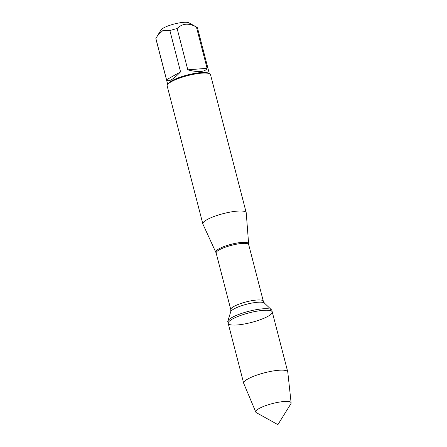 <?xml version="1.0" encoding="UTF-8"?>
<svg xmlns="http://www.w3.org/2000/svg" width="447" height="447" viewBox="0 0 447 447"><rect width="100%" height="100%" fill="white"/><g stroke="black" fill="none" stroke-linecap="round" stroke-linejoin="round"><path stroke-width="0.67" d="M271.854 310.419A22.758 4.928 165.5 0 0 271.497 309.832A22.758 4.928 165.5 0 0 248.588 311.347A22.758 4.928 165.5 0 0 227.825 321.13A22.758 4.928 165.5 0 0 227.791 321.818L228.188 323.354A22.758 4.928 -14.5 0 1 248.99 312.889A22.758 4.928 -14.5 0 1 272.257 311.961A22.758 4.928 -14.5 0 1 260.785 319.521A22.758 4.928 -14.5 0 1 237.251 324.958A22.758 4.928 -14.5 0 1 228.188 323.354A22.758 4.928 165.5 0 1 239.659 315.794A22.758 4.928 165.5 0 1 263.194 310.363A22.758 4.928 165.5 0 1 272.257 311.961L271.854 310.419M167.681 84.366L155.902 38.828A21.501 4.654 -14.5 0 1 155.874 38.47L160.942 30.01A14.785 3.202 -14.5 0 1 183.499 22.35A14.785 3.202 -14.5 0 1 188.852 22.791L196.758 27.194A21.501 4.654 -14.5 0 1 197.535 28.055L209.313 73.599M157.45 35.626L163.082 30.351L169.888 30.586A21.501 4.654 -14.5 0 1 177.124 28.541C182.331 23.317 188.763 22.814 196.417 27.027A21.501 4.654 -14.5 0 1 196.758 27.194M246.213 212.699L210.531 74.727A22.4 4.85 165.5 0 0 209.721 73.828L208.665 73.241A21.501 4.654 165.5 0 0 200.882 72.593A21.501 4.654 165.5 0 0 168.066 83.74L167.429 84.762A22.4 4.85 165.5 0 0 167.161 85.941L202.843 223.913A22.4 4.85 -14.5 0 1 214.13 216.471A22.4 4.85 -14.5 0 1 237.29 211.124A22.4 4.85 -14.5 0 1 246.213 212.699A22.4 4.85 -14.5 0 1 246.241 212.889L248.688 244.626A16.796 3.637 165.5 0 0 231.512 245.314A16.796 3.637 165.5 0 0 216.158 253.041L230.792 309.626A16.796 3.637 -14.5 0 1 246.146 301.904A16.796 3.637 -14.5 0 1 263.322 301.217L264.373 303.038A17.517 3.794 165.5 0 0 246.744 304.206A17.517 3.794 165.5 0 0 230.758 311.732L227.825 321.13M177.124 28.541L187.801 69.827C192.774 71.185 197.038 71.732 200.591 71.481C204.089 71.179 206.251 70.123 207.095 68.313L196.417 27.027M155.874 38.47L166.547 79.756C168.463 82.265 173.134 79.639 180.566 71.866L169.888 30.586M216.158 253.041L202.904 224.098A22.4 4.85 -14.5 0 1 202.843 223.913M209.721 73.828A22.4 4.85 165.5 0 0 201.608 73.152A22.4 4.85 165.5 0 0 167.429 84.762M180.566 71.866L166.547 79.756M207.095 68.313L187.801 69.827M255.79 412.084L243.732 383.42A22.758 4.928 -14.5 0 1 243.682 383.269A22.758 4.928 -14.5 0 1 255.153 375.709A22.758 4.928 -14.5 0 1 278.688 370.272A22.758 4.928 -14.5 0 1 287.751 371.876A22.758 4.928 -14.5 0 1 287.779 372.027L291.126 402.943A18.26 3.95 -14.5 0 1 290.885 403.781L277.894 424.65L256.41 412.698A18.26 3.95 -14.5 0 1 255.79 412.084A18.26 3.95 -14.5 0 1 264.708 405.988A18.26 3.95 -14.5 0 1 283.834 401.535A18.26 3.95 -14.5 0 1 291.126 402.943M215.856 252.186A16.891 3.654 -14.5 0 1 224.042 246.543A16.891 3.654 -14.5 0 1 241.788 242.408A16.891 3.654 -14.5 0 1 248.538 243.732M248.688 244.626L263.322 301.217M264.373 303.038L271.497 309.832M230.792 309.626L230.758 311.732M287.751 371.876L272.257 311.961M243.682 383.269L228.188 323.354"/></g></svg>
